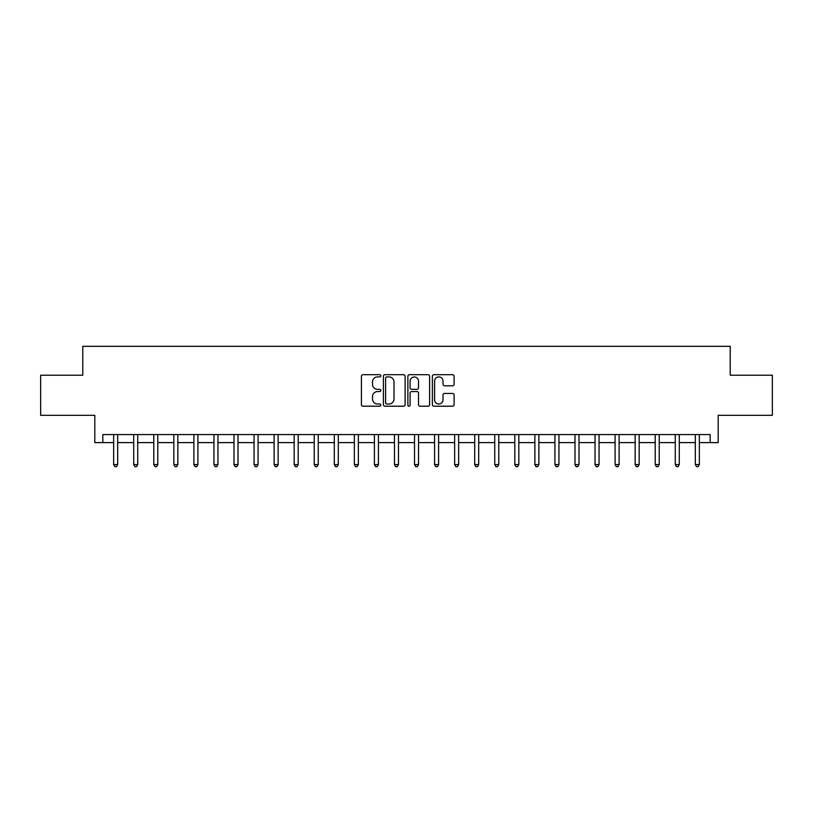 <?xml version="1.0" encoding="UTF-8"?>
<svg xmlns="http://www.w3.org/2000/svg" width="813" height="813" viewBox="0 0 813 813"><rect width="100%" height="100%" fill="white"/><g stroke="black" fill="none" stroke-linecap="round" stroke-linejoin="round"><path stroke-width="1.22" d="M380.83 375.809A1.098 1.098 0 0 0 379.722 374.702L362.994 374.702A1.575 1.575 0 0 0 361.419 376.277L361.419 404.63A1.575 1.575 0 0 0 362.994 406.205L379.722 406.205A1.098 1.098 0 0 0 380.83 405.098A1.098 1.098 0 0 0 379.722 404L377.557 404A5.041 5.041 0 0 1 372.517 398.959L372.517 396.592A5.041 5.041 0 0 1 377.557 391.561L379.722 391.561A1.098 1.098 0 0 0 380.83 390.453A1.098 1.098 0 0 0 379.722 389.356L377.557 389.356A5.041 5.041 0 0 1 372.517 384.315L372.517 381.947A5.041 5.041 0 0 1 377.557 376.907L379.722 376.907A1.098 1.098 0 0 0 380.83 375.809M452.526 385.809A1.575 1.575 0 0 0 454.101 384.234L454.101 376.277A1.575 1.575 0 0 0 452.526 374.702L433.949 374.702A1.575 1.575 0 0 0 432.374 376.277L432.374 404.63A1.575 1.575 0 0 0 433.949 406.205L452.526 406.205A1.575 1.575 0 0 0 454.101 404.63L454.101 395.027A1.575 1.575 0 0 0 452.526 393.451L444.579 393.451A1.575 1.575 0 0 0 443.004 395.027L443.004 399.783A4.217 4.217 0 0 1 438.786 404A4.217 4.217 0 0 1 434.579 399.783L434.579 381.124A4.217 4.217 0 0 1 438.786 376.907A4.217 4.217 0 0 1 443.004 381.124L443.004 384.234A1.575 1.575 0 0 0 444.579 385.809L452.526 385.809M102.824 442.607L102.824 434.579L710.176 434.579L710.176 442.607L718.194 442.607L718.194 415.321L772.35 415.321L772.35 375.21L730.226 375.21L730.226 346.328L82.774 346.328L82.774 375.21L40.65 375.21L40.65 415.321L94.806 415.321L94.806 442.607L113.657 442.607M405.118 376.277A1.575 1.575 0 0 0 403.543 374.702L384.966 374.702A1.575 1.575 0 0 0 383.39 376.277L383.39 404.63A1.575 1.575 0 0 0 384.966 406.205L403.543 406.205A1.575 1.575 0 0 0 405.118 404.63L405.118 376.277M409.457 374.702L428.034 374.702A1.575 1.575 0 0 1 429.61 376.277L429.61 404.63A1.575 1.575 0 0 1 428.034 406.205L420.087 406.205A1.575 1.575 0 0 1 418.512 404.63L418.512 393.136A1.575 1.575 0 0 0 416.937 391.561L411.663 391.561A1.575 1.575 0 0 0 410.087 393.136L410.087 405.098A1.098 1.098 0 0 1 408.98 406.205A1.098 1.098 0 0 1 407.882 405.098L407.882 376.277A1.575 1.575 0 0 1 409.457 374.702M117.672 442.607L133.718 442.607M137.732 442.607L153.779 442.607M157.783 442.607L173.83 442.607M177.844 442.607L193.89 442.607M197.905 442.607L213.951 442.607M217.955 442.607L234.002 442.607M238.016 442.607L254.063 442.607M258.077 442.607L274.123 442.607M278.127 442.607L294.174 442.607M298.188 442.607L314.235 442.607M318.249 442.607L334.295 442.607M338.299 442.607L354.346 442.607M358.36 442.607L374.407 442.607M378.421 442.607L394.468 442.607M398.482 442.607L414.518 442.607M418.532 442.607L434.579 442.607M438.593 442.607L454.64 442.607M458.654 442.607L474.701 442.607M478.705 442.607L494.751 442.607M498.765 442.607L514.812 442.607M518.826 442.607L534.873 442.607M538.877 442.607L554.923 442.607M558.938 442.607L574.984 442.607M578.998 442.607L595.045 442.607M599.049 442.607L615.095 442.607M619.11 442.607L635.156 442.607M639.17 442.607L655.217 442.607M659.221 442.607L675.268 442.607M679.282 442.607L695.328 442.607M699.343 442.607L710.176 442.607M386.693 376.907A1.098 1.098 0 0 0 385.596 378.015L385.596 402.892A1.098 1.098 0 0 0 386.693 404L388.98 404A5.041 5.041 0 0 0 394.02 398.959L394.02 381.947A5.041 5.041 0 0 0 388.98 376.907L386.693 376.907M418.512 381.206A4.217 4.217 0 0 0 414.295 376.988A4.217 4.217 0 0 0 410.087 381.206L410.087 387.781A1.575 1.575 0 0 0 411.663 389.356L416.937 389.356A1.575 1.575 0 0 0 418.512 387.781L418.512 381.206M117.865 434.579L117.783 434.782A1.606 1.606 0 0 0 117.672 435.382L117.672 464.589L113.657 464.589L113.657 435.382A1.606 1.606 0 0 0 113.546 434.782L113.464 434.579M117.672 464.589L116.472 466.672L114.867 466.672L113.657 464.589M137.925 434.579L137.844 434.782A1.606 1.606 0 0 0 137.732 435.382L137.732 464.589L133.718 464.589L133.718 435.382A1.606 1.606 0 0 0 133.596 434.782L133.515 434.579M137.732 464.589L136.523 466.672L134.917 466.672L133.718 464.589M157.986 434.579L157.905 434.782A1.606 1.606 0 0 0 157.783 435.382L157.783 464.589L153.779 464.589L153.779 435.382A1.606 1.606 0 0 0 153.657 434.782L153.576 434.579M157.783 464.589L156.584 466.672L154.978 466.672L153.779 464.589M178.037 434.579L177.956 434.782A1.606 1.606 0 0 0 177.844 435.382L177.844 464.589L173.83 464.589L173.83 435.382A1.606 1.606 0 0 0 173.718 434.782L173.636 434.579M177.844 464.589L176.645 466.672L175.039 466.672L173.83 464.589M198.098 434.579L198.016 434.782A1.606 1.606 0 0 0 197.905 435.382L197.905 464.589L193.89 464.589L193.89 435.382A1.606 1.606 0 0 0 193.779 434.782L193.687 434.579M197.905 464.589L196.695 466.672L195.09 466.672L193.89 464.589M218.158 434.579L218.077 434.782A1.606 1.606 0 0 0 217.955 435.382L217.955 464.589L213.951 464.589L213.951 435.382A1.606 1.606 0 0 0 213.829 434.782L213.748 434.579M217.955 464.589L216.756 466.672L215.15 466.672L213.951 464.589M238.219 434.579L238.128 434.782A1.606 1.606 0 0 0 238.016 435.382L238.016 464.589L234.002 464.589L234.002 435.382A1.606 1.606 0 0 0 233.89 434.782L233.809 434.579M238.016 464.589L236.817 466.672L235.211 466.672L234.002 464.589M258.27 434.579L258.188 434.782A1.606 1.606 0 0 0 258.077 435.382L258.077 464.589L254.063 464.589L254.063 435.382A1.606 1.606 0 0 0 253.951 434.782L253.869 434.579M258.077 464.589L256.867 466.672L255.262 466.672L254.063 464.589M278.331 434.579L278.249 434.782A1.606 1.606 0 0 0 278.127 435.382L278.127 464.589L274.123 464.589L274.123 435.382A1.606 1.606 0 0 0 274.001 434.782L273.92 434.579M278.127 464.589L276.928 466.672L275.322 466.672L274.123 464.589M298.391 434.579L298.31 434.782A1.606 1.606 0 0 0 298.188 435.382L298.188 464.589L294.174 464.589L294.174 435.382A1.606 1.606 0 0 0 294.062 434.782L293.981 434.579M298.188 464.589L296.989 466.672L295.383 466.672L294.174 464.589M318.442 434.579L318.361 434.782A1.606 1.606 0 0 0 318.249 435.382L318.249 464.589L314.235 464.589L314.235 435.382A1.606 1.606 0 0 0 314.123 434.782L314.042 434.579M318.249 464.589L317.04 466.672L315.434 466.672L314.235 464.589M338.503 434.579L338.421 434.782A1.606 1.606 0 0 0 338.299 435.382L338.299 464.589L334.295 464.589L334.295 435.382A1.606 1.606 0 0 0 334.173 434.782L334.092 434.579M338.299 464.589L337.1 466.672L335.495 466.672L334.295 464.589M358.563 434.579L358.482 434.782A1.606 1.606 0 0 0 358.36 435.382L358.36 464.589L354.346 464.589L354.346 435.382A1.606 1.606 0 0 0 354.234 434.782L354.153 434.579M358.36 464.589L357.161 466.672L355.555 466.672L354.346 464.589M378.614 434.579L378.533 434.782A1.606 1.606 0 0 0 378.421 435.382L378.421 464.589L374.407 464.589L374.407 435.382A1.606 1.606 0 0 0 374.295 434.782L374.214 434.579M378.421 464.589L377.212 466.672L375.616 466.672L374.407 464.589M398.675 434.579L398.594 434.782A1.606 1.606 0 0 0 398.482 435.382L398.482 464.589L394.468 464.589L394.468 435.382A1.606 1.606 0 0 0 394.346 434.782L394.264 434.579M398.482 464.589L397.272 466.672L395.667 466.672L394.468 464.589M418.736 434.579L418.654 434.782A1.606 1.606 0 0 0 418.532 435.382L418.532 464.589L414.518 464.589L414.518 435.382A1.606 1.606 0 0 0 414.406 434.782L414.325 434.579M418.532 464.589L417.333 466.672L415.728 466.672L414.518 464.589M438.786 434.579L438.705 434.782A1.606 1.606 0 0 0 438.593 435.382L438.593 464.589L434.579 464.589L434.579 435.382A1.606 1.606 0 0 0 434.467 434.782L434.386 434.579M438.593 464.589L437.384 466.672L435.788 466.672L434.579 464.589M458.847 434.579L458.766 434.782A1.606 1.606 0 0 0 458.654 435.382L458.654 464.589L454.64 464.589L454.64 435.382A1.606 1.606 0 0 0 454.518 434.782L454.437 434.579M458.654 464.589L457.445 466.672L455.839 466.672L454.64 464.589M478.908 434.579L478.827 434.782A1.606 1.606 0 0 0 478.705 435.382L478.705 464.589L474.701 464.589L474.701 435.382A1.606 1.606 0 0 0 474.579 434.782L474.497 434.579M478.705 464.589L477.505 466.672L475.9 466.672L474.701 464.589M498.958 434.579L498.877 434.782A1.606 1.606 0 0 0 498.765 435.382L498.765 464.589L494.751 464.589L494.751 435.382A1.606 1.606 0 0 0 494.639 434.782L494.558 434.579M498.765 464.589L497.566 466.672L495.96 466.672L494.751 464.589M519.019 434.579L518.938 434.782A1.606 1.606 0 0 0 518.826 435.382L518.826 464.589L514.812 464.589L514.812 435.382A1.606 1.606 0 0 0 514.69 434.782L514.609 434.579M518.826 464.589L517.617 466.672L516.011 466.672L514.812 464.589M539.08 434.579L538.999 434.782A1.606 1.606 0 0 0 538.877 435.382L538.877 464.589L534.873 464.589L534.873 435.382A1.606 1.606 0 0 0 534.751 434.782L534.669 434.579M538.877 464.589L537.678 466.672L536.072 466.672L534.873 464.589M559.131 434.579L559.049 434.782A1.606 1.606 0 0 0 558.938 435.382L558.938 464.589L554.923 464.589L554.923 435.382A1.606 1.606 0 0 0 554.812 434.782L554.73 434.579M558.938 464.589L557.738 466.672L556.133 466.672L554.923 464.589M579.191 434.579L579.11 434.782A1.606 1.606 0 0 0 578.998 435.382L578.998 464.589L574.984 464.589L574.984 435.382A1.606 1.606 0 0 0 574.872 434.782L574.781 434.579M578.998 464.589L577.789 466.672L576.183 466.672L574.984 464.589M599.252 434.579L599.171 434.782A1.606 1.606 0 0 0 599.049 435.382L599.049 464.589L595.045 464.589L595.045 435.382A1.606 1.606 0 0 0 594.923 434.782L594.842 434.579M599.049 464.589L597.85 466.672L596.244 466.672L595.045 464.589M619.313 434.579L619.221 434.782A1.606 1.606 0 0 0 619.11 435.382L619.11 464.589L615.095 464.589L615.095 435.382A1.606 1.606 0 0 0 614.984 434.782L614.902 434.579M619.11 464.589L617.91 466.672L616.305 466.672L615.095 464.589M639.364 434.579L639.282 434.782A1.606 1.606 0 0 0 639.17 435.382L639.17 464.589L635.156 464.589L635.156 435.382A1.606 1.606 0 0 0 635.044 434.782L634.963 434.579M639.17 464.589L637.961 466.672L636.355 466.672L635.156 464.589M659.424 434.579L659.343 434.782A1.606 1.606 0 0 0 659.221 435.382L659.221 464.589L655.217 464.589L655.217 435.382A1.606 1.606 0 0 0 655.095 434.782L655.014 434.579M659.221 464.589L658.022 466.672L656.416 466.672L655.217 464.589M679.485 434.579L679.404 434.782A1.606 1.606 0 0 0 679.282 435.382L679.282 464.589L675.268 464.589L675.268 435.382A1.606 1.606 0 0 0 675.156 434.782L675.075 434.579M679.282 464.589L678.083 466.672L676.477 466.672L675.268 464.589M699.536 434.579L699.454 434.782A1.606 1.606 0 0 0 699.343 435.382L699.343 464.589L695.328 464.589L695.328 435.382A1.606 1.606 0 0 0 695.217 434.782L695.135 434.579M699.343 464.589L698.133 466.672L696.528 466.672L695.328 464.589"/></g></svg>

